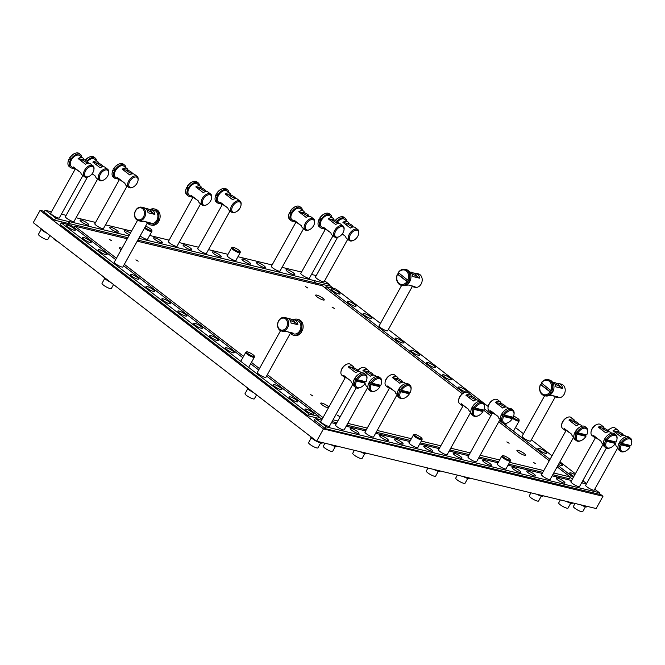 <?xml version="1.0" encoding="UTF-8"?>
<svg xmlns="http://www.w3.org/2000/svg" width="665" height="665" viewBox="0 0 665 665"><rect width="100%" height="100%" fill="white"/><g stroke="black" fill="none" stroke-linecap="round" stroke-linejoin="round"><path stroke-width="1" d="M44.231 211.354L40.091 210.356L33.25 222.642L316.631 441.211L596.148 508.542L602.98 496.256L599.639 493.679M586.58 483.605L583.296 481.069M333.597 288.477L329.507 285.327M602.98 496.256L323.464 428.925L316.631 441.211M40.091 210.356L323.464 428.925M115.677 259.641L71.072 225.244L61.263 222.875L60.282 224.637L308.178 415.833L317.986 418.194L318.959 416.44L266.574 376.033M258.685 369.948L250.68 363.78M242.8 357.695L123.557 265.726M61.263 222.875L309.15 414.079L308.178 415.833M318.959 416.44L309.15 414.079M582.166 481.826L582.789 481.984L583.762 480.221L583.139 480.072M325.301 288.045L326.066 286.665L335.875 289.026L380.48 323.431M388.368 329.516L488.168 406.49M515.491 427.562L523.488 433.738M531.377 439.823L552.033 455.749M559.922 461.834L575.383 473.763M583.271 479.839L583.762 480.221M572.382 479.157L570.038 477.345M573.355 477.395L557.893 465.475M550.013 459.39L499.531 420.463M491.643 414.378L484.286 408.701M463.771 392.874L326.066 286.665M552.74 474.744L569.273 478.725L570.246 476.971L553.712 472.99M137.223 241.179L322.359 285.767L462.35 393.747M483.538 410.089L490.878 415.758M498.767 421.834L549.24 460.77M557.129 466.855L570.246 476.971M318.751 416.814L321.694 419.091L322.675 417.329L267.338 374.653M74.015 227.513L74.779 226.133L116.442 258.269M124.33 264.346L243.565 356.315M251.453 362.4L259.45 368.576M542.798 472.35L508.609 464.112M498.667 461.718L479.182 457.021M469.241 454.627L449.756 449.939M439.823 447.545L420.338 442.848M410.396 440.454L376.199 432.217M366.265 429.823L346.781 425.135M336.839 422.732L332.068 421.585M322.126 419.191L321.694 419.091M543.779 470.596L509.581 462.358M499.639 459.964L480.155 455.267M470.221 452.873L450.737 448.185M440.795 445.791L421.311 441.095M411.377 438.701L377.18 430.463M367.238 428.069L347.753 423.372M337.82 420.978L333.049 419.831M323.107 417.437L322.675 417.329M321.586 420.164L315.958 418.809A1.638 0.948 127.6 0 0 314.196 419.972L324.794 428.144A1.638 0.948 127.6 0 1 326.557 426.98L599.207 492.657A1.638 0.948 127.6 0 1 599.423 492.757A1.638 0.948 127.6 0 1 599.406 494.295L324.595 428.493M571.609 480.529L552.133 475.832M542.191 473.438L507.994 465.209M498.06 462.807L478.576 458.119M468.634 455.725L449.149 451.028M439.208 448.634L419.731 443.946M409.79 441.552L375.592 433.314M365.65 430.92L346.174 426.223M336.232 423.829L331.461 422.682M43.865 211.969L54.455 220.14L43.865 211.969M51.454 211.803L45.819 210.448A1.638 0.948 127.6 0 0 44.056 211.62M54.455 220.14L68.104 223.423L69.077 221.669L56.417 218.619A1.638 0.948 127.6 0 0 54.655 219.791M329.067 284.296A1.638 0.948 -52.4 0 1 329.291 284.404A1.638 0.948 -52.4 0 1 329.266 285.933L315.426 282.999L316.407 281.245L329.067 284.296L324.603 280.854M88.221 241.836A5.004 1.022 -150.9 0 1 82.452 237.555A5.004 1.022 -150.9 0 1 85.419 238.153A5.004 1.022 -150.9 0 1 91.196 242.426A5.004 1.022 -150.9 0 1 88.221 241.836M72.335 229.575A5.004 1.022 -150.9 0 1 66.558 225.302A5.004 1.022 -150.9 0 1 69.534 225.892A5.004 1.022 -150.9 0 1 75.303 230.173A5.004 1.022 -150.9 0 1 72.335 229.575M104.114 254.088A5.004 1.022 -150.9 0 1 98.337 249.816A5.004 1.022 -150.9 0 1 101.313 250.406A5.004 1.022 -150.9 0 1 107.09 254.687A5.004 1.022 -150.9 0 1 104.114 254.088M123 266.74A5.004 1.022 -150.9 0 1 122.975 266.939A5.004 1.022 -150.9 0 1 120.008 266.349A5.004 1.022 -150.9 0 1 114.23 262.068A5.004 1.022 -150.9 0 1 114.388 261.952M133.15 274.994A4.805 0.981 -150.9 0 1 138.686 279.101A4.805 0.981 -150.9 0 1 135.835 278.527A4.805 0.981 -150.9 0 1 130.298 274.429A4.805 0.981 -150.9 0 1 133.15 274.994M151.786 290.863A5.004 1.022 -150.9 0 1 146.009 286.582A5.004 1.022 -150.9 0 1 148.985 287.18A5.004 1.022 -150.9 0 1 154.762 291.453A5.004 1.022 -150.9 0 1 151.786 290.863M167.68 303.115A5.004 1.022 -150.9 0 1 161.903 298.843A5.004 1.022 -150.9 0 1 164.87 299.433A5.004 1.022 -150.9 0 1 170.647 303.706A5.004 1.022 -150.9 0 1 167.68 303.115M183.565 315.376A5.004 1.022 -150.9 0 1 177.788 311.095A5.004 1.022 -150.9 0 1 180.764 311.685A5.004 1.022 -150.9 0 1 186.541 315.966A5.004 1.022 -150.9 0 1 183.565 315.376M199.458 327.629A5.004 1.022 -150.9 0 1 193.681 323.348A5.004 1.022 -150.9 0 1 196.657 323.946A5.004 1.022 -150.9 0 1 202.434 328.219A5.004 1.022 -150.9 0 1 199.458 327.629M215.344 339.882A5.004 1.022 -150.9 0 1 209.575 335.609A5.004 1.022 -150.9 0 1 212.542 336.199A5.004 1.022 -150.9 0 1 218.32 340.48A5.004 1.022 -150.9 0 1 215.344 339.882M231.237 352.142A5.004 1.022 -150.9 0 1 225.46 347.862A5.004 1.022 -150.9 0 1 228.436 348.46A5.004 1.022 -150.9 0 1 234.213 352.733A5.004 1.022 -150.9 0 1 231.237 352.142M266.008 377.047A5.004 1.022 -150.9 0 1 265.992 377.246A5.004 1.022 -150.9 0 1 263.016 376.656A5.004 1.022 -150.9 0 1 257.239 372.375A5.004 1.022 -150.9 0 1 257.405 372.259M278.909 388.909A5.004 1.022 -150.9 0 1 273.132 384.636A5.004 1.022 -150.9 0 1 276.108 385.226A5.004 1.022 -150.9 0 1 281.885 389.507A5.004 1.022 -150.9 0 1 278.909 388.909M294.803 401.17A5.004 1.022 -150.9 0 1 289.026 396.889A5.004 1.022 -150.9 0 1 291.993 397.479A5.004 1.022 -150.9 0 1 297.77 401.76A5.004 1.022 -150.9 0 1 294.803 401.17M310.688 413.422A5.004 1.022 -150.9 0 1 304.911 409.15A5.004 1.022 -150.9 0 1 307.887 409.74A5.004 1.022 -150.9 0 1 313.664 414.012A5.004 1.022 -150.9 0 1 310.688 413.422M337.138 293.365A5.004 1.022 -150.9 0 1 331.361 289.092A5.004 1.022 -150.9 0 1 334.337 289.682A5.004 1.022 -150.9 0 1 340.114 293.955A5.004 1.022 -150.9 0 1 337.138 293.365M353.032 305.617A5.004 1.022 -150.9 0 1 347.255 301.345A5.004 1.022 -150.9 0 1 350.222 301.935A5.004 1.022 -150.9 0 1 355.999 306.216A5.004 1.022 -150.9 0 1 353.032 305.617M368.917 317.878A5.004 1.022 -150.9 0 1 363.14 313.597A5.004 1.022 -150.9 0 1 366.116 314.196A5.004 1.022 -150.9 0 1 371.893 318.469A5.004 1.022 -150.9 0 1 368.917 317.878M387.803 330.522A5.004 1.022 -150.9 0 1 387.786 330.729A5.004 1.022 -150.9 0 1 384.811 330.131A5.004 1.022 -150.9 0 1 379.033 325.858A5.004 1.022 -150.9 0 1 379.191 325.734M397.953 338.784A4.805 0.981 -150.9 0 1 403.497 342.882A4.805 0.981 -150.9 0 1 400.646 342.317A4.805 0.981 -150.9 0 1 395.101 338.211A4.805 0.981 -150.9 0 1 397.953 338.784M416.589 354.644A5.004 1.022 -150.9 0 1 410.812 350.372A5.004 1.022 -150.9 0 1 413.788 350.962A5.004 1.022 -150.9 0 1 419.565 355.243A5.004 1.022 -150.9 0 1 416.589 354.644M432.483 366.905A5.004 1.022 -150.9 0 1 426.706 362.625A5.004 1.022 -150.9 0 1 429.681 363.223A5.004 1.022 -150.9 0 1 435.459 367.496A5.004 1.022 -150.9 0 1 432.483 366.905M448.368 379.158A5.004 1.022 -150.9 0 1 442.599 374.885A5.004 1.022 -150.9 0 1 445.567 375.476A5.004 1.022 -150.9 0 1 451.344 379.748A5.004 1.022 -150.9 0 1 448.368 379.158M466.381 392.126A5.004 1.022 -150.9 0 1 464.261 391.419A5.004 1.022 -150.9 0 1 458.484 387.138A5.004 1.022 -150.9 0 1 461.46 387.728A5.004 1.022 -150.9 0 1 467.237 392.009A5.004 1.022 -150.9 0 1 466.921 392.159M475.974 399.466A5.004 1.022 -150.9 0 1 477.354 399.989A5.004 1.022 -150.9 0 1 477.462 400.039M477.952 400.264A5.004 1.022 -150.9 0 1 479.798 401.253M492.042 413.663A5.004 1.022 -150.9 0 1 490.263 411.652M530.82 440.829A5.004 1.022 -150.9 0 1 530.795 441.036A5.004 1.022 -150.9 0 1 527.827 440.438A5.004 1.022 -150.9 0 1 522.05 436.165A5.004 1.022 -150.9 0 1 522.208 436.04M543.712 452.699A5.004 1.022 -150.9 0 1 537.935 448.418A5.004 1.022 -150.9 0 1 540.911 449.016A5.004 1.022 -150.9 0 1 546.688 453.289A5.004 1.022 -150.9 0 1 543.712 452.699M559.465 462.657A5.004 1.022 -150.9 0 1 562.582 465.55A5.004 1.022 -150.9 0 1 559.606 464.951A5.004 1.022 -150.9 0 1 558.484 464.419M573.895 476.423A5.004 1.022 -150.9 0 1 569.722 472.931A5.004 1.022 -150.9 0 1 572.69 473.522A5.004 1.022 -150.9 0 1 574.893 474.644M59.434 217.713A5.004 1.022 -150.9 0 1 59.418 217.912A5.004 1.022 -150.9 0 1 56.442 217.322A5.004 1.022 -150.9 0 1 50.665 213.049A5.004 1.022 -150.9 0 1 50.831 212.925M74.148 221.254A5.004 1.022 -150.9 0 1 74.131 221.462A5.004 1.022 -150.9 0 1 71.155 220.863A5.004 1.022 -150.9 0 1 65.378 216.591A5.004 1.022 -150.9 0 1 65.536 216.466M83.067 220.73A5.004 1.022 -150.9 0 1 88.836 225.003A5.004 1.022 -150.9 0 1 85.868 224.413A5.004 1.022 -150.9 0 1 80.091 220.132A5.004 1.022 -150.9 0 1 83.067 220.73M103.565 228.344A5.004 1.022 -150.9 0 1 103.549 228.544A5.004 1.022 -150.9 0 1 100.581 227.954A5.004 1.022 -150.9 0 1 94.804 223.673A5.004 1.022 -150.9 0 1 94.962 223.556M112.485 227.812A5.004 1.022 -150.9 0 1 118.262 232.093A5.004 1.022 -150.9 0 1 115.286 231.495A5.004 1.022 -150.9 0 1 109.509 227.222A5.004 1.022 -150.9 0 1 112.485 227.812M129.492 234.812A5.004 1.022 -150.9 0 1 124.222 230.763A5.004 1.022 -150.9 0 1 127.198 231.353A5.004 1.022 -150.9 0 1 130.44 233.107M156.624 238.444A5.004 1.022 -150.9 0 1 162.393 242.725A5.004 1.022 -150.9 0 1 159.425 242.126A5.004 1.022 -150.9 0 1 153.648 237.854A5.004 1.022 -150.9 0 1 156.624 238.444M177.123 246.067A5.004 1.022 -150.9 0 1 177.106 246.266A5.004 1.022 -150.9 0 1 174.13 245.668A5.004 1.022 -150.9 0 1 168.361 241.395A5.004 1.022 -150.9 0 1 168.519 241.27M186.042 245.535A5.004 1.022 -150.9 0 1 191.819 249.807A5.004 1.022 -150.9 0 1 188.843 249.217A5.004 1.022 -150.9 0 1 183.066 244.936A5.004 1.022 -150.9 0 1 186.042 245.535M206.549 253.149A5.004 1.022 -150.9 0 1 206.532 253.348A5.004 1.022 -150.9 0 1 203.556 252.758A5.004 1.022 -150.9 0 1 197.779 248.486A5.004 1.022 -150.9 0 1 197.946 248.361M215.468 252.617A5.004 1.022 -150.9 0 1 221.246 256.898A5.004 1.022 -150.9 0 1 218.27 256.299A5.004 1.022 -150.9 0 1 212.492 252.027A5.004 1.022 -150.9 0 1 215.468 252.617M244.886 259.707A5.004 1.022 -150.9 0 1 250.663 263.98A5.004 1.022 -150.9 0 1 247.688 263.39A5.004 1.022 -150.9 0 1 241.919 259.117A5.004 1.022 -150.9 0 1 244.886 259.707M259.599 263.249A5.004 1.022 -150.9 0 1 265.377 267.529A5.004 1.022 -150.9 0 1 262.401 266.931A5.004 1.022 -150.9 0 1 256.624 262.658A5.004 1.022 -150.9 0 1 259.599 263.249M280.106 270.871A5.004 1.022 -150.9 0 1 280.09 271.071A5.004 1.022 -150.9 0 1 277.114 270.48A5.004 1.022 -150.9 0 1 271.337 266.2A5.004 1.022 -150.9 0 1 271.503 266.083M289.026 270.339A5.004 1.022 -150.9 0 1 294.803 274.612A5.004 1.022 -150.9 0 1 291.827 274.022A5.004 1.022 -150.9 0 1 286.05 269.741A5.004 1.022 -150.9 0 1 289.026 270.339M309.524 277.953A5.004 1.022 -150.9 0 1 309.508 278.161A5.004 1.022 -150.9 0 1 306.54 277.563A5.004 1.022 -150.9 0 1 300.763 273.29A5.004 1.022 -150.9 0 1 300.921 273.165M324.237 281.503A5.004 1.022 -150.9 0 1 324.221 281.702A5.004 1.022 -150.9 0 1 321.245 281.112A5.004 1.022 -150.9 0 1 315.468 276.831A5.004 1.022 -150.9 0 1 315.634 276.707M579.664 486.315A5.004 1.022 -150.9 0 1 579.647 486.514A5.004 1.022 -150.9 0 1 576.671 485.924A5.004 1.022 -150.9 0 1 570.894 481.643A5.004 1.022 -150.9 0 1 571.06 481.526M594.377 489.856A5.004 1.022 -150.9 0 1 594.36 490.055A5.004 1.022 -150.9 0 1 591.385 489.465A5.004 1.022 -150.9 0 1 585.607 485.192A5.004 1.022 -150.9 0 1 585.774 485.068M559.157 478.692A5.004 1.022 -150.9 0 1 564.934 482.973A5.004 1.022 -150.9 0 1 561.967 482.374A5.004 1.022 -150.9 0 1 556.189 478.102A5.004 1.022 -150.9 0 1 559.157 478.692M550.246 479.224A5.004 1.022 -150.9 0 1 550.229 479.423A5.004 1.022 -150.9 0 1 547.253 478.833A5.004 1.022 -150.9 0 1 541.476 474.561A5.004 1.022 -150.9 0 1 541.634 474.436M529.739 471.61A5.004 1.022 -150.9 0 1 535.516 475.882A5.004 1.022 -150.9 0 1 532.54 475.292A5.004 1.022 -150.9 0 1 526.763 471.011A5.004 1.022 -150.9 0 1 529.739 471.61M515.026 468.06A5.004 1.022 -150.9 0 1 520.803 472.341A5.004 1.022 -150.9 0 1 517.827 471.743A5.004 1.022 -150.9 0 1 512.05 467.47A5.004 1.022 -150.9 0 1 515.026 468.06M485.6 460.978A5.004 1.022 -150.9 0 1 491.377 465.251A5.004 1.022 -150.9 0 1 488.409 464.66A5.004 1.022 -150.9 0 1 482.632 460.38A5.004 1.022 -150.9 0 1 485.6 460.978M476.689 461.51A5.004 1.022 -150.9 0 1 476.672 461.71A5.004 1.022 -150.9 0 1 473.696 461.119A5.004 1.022 -150.9 0 1 467.919 456.838A5.004 1.022 -150.9 0 1 468.077 456.714M456.182 453.887A5.004 1.022 -150.9 0 1 461.959 458.168A5.004 1.022 -150.9 0 1 458.983 457.57A5.004 1.022 -150.9 0 1 453.206 453.297A5.004 1.022 -150.9 0 1 456.182 453.887M447.262 454.419A5.004 1.022 -150.9 0 1 447.246 454.619A5.004 1.022 -150.9 0 1 444.27 454.029A5.004 1.022 -150.9 0 1 438.493 449.748A5.004 1.022 -150.9 0 1 438.659 449.631M426.755 446.805A5.004 1.022 -150.9 0 1 432.533 451.078A5.004 1.022 -150.9 0 1 429.557 450.488A5.004 1.022 -150.9 0 1 423.788 446.207A5.004 1.022 -150.9 0 1 426.755 446.805M397.338 439.715A5.004 1.022 -150.9 0 1 403.115 443.987A5.004 1.022 -150.9 0 1 400.139 443.397A5.004 1.022 -150.9 0 1 394.362 439.124A5.004 1.022 -150.9 0 1 397.338 439.715M382.624 436.174A5.004 1.022 -150.9 0 1 388.402 440.446A5.004 1.022 -150.9 0 1 385.426 439.856A5.004 1.022 -150.9 0 1 379.649 435.575A5.004 1.022 -150.9 0 1 382.624 436.174M373.705 436.706A5.004 1.022 -150.9 0 1 373.688 436.905A5.004 1.022 -150.9 0 1 370.713 436.307A5.004 1.022 -150.9 0 1 364.935 432.034A5.004 1.022 -150.9 0 1 365.102 431.909M353.198 429.083A5.004 1.022 -150.9 0 1 358.975 433.356A5.004 1.022 -150.9 0 1 356.008 432.765A5.004 1.022 -150.9 0 1 350.231 428.493A5.004 1.022 -150.9 0 1 353.198 429.083M344.287 429.615A5.004 1.022 -150.9 0 1 344.262 429.814A5.004 1.022 -150.9 0 1 341.295 429.224A5.004 1.022 -150.9 0 1 335.517 424.943A5.004 1.022 -150.9 0 1 335.675 424.827M329.574 426.074A5.004 1.022 -150.9 0 1 329.557 426.273A5.004 1.022 -150.9 0 1 326.582 425.675A5.004 1.022 -150.9 0 1 320.804 421.402A5.004 1.022 -150.9 0 1 320.962 421.278M586.397 483.945L581.626 482.798M506.165 468.501A5.129 1.047 -150.9 0 1 506.198 468.858A5.129 1.047 -150.9 0 1 503.156 468.251A5.129 1.047 -150.9 0 1 497.237 463.862A5.129 1.047 -150.9 0 1 497.553 463.713M417.894 447.237A5.129 1.047 -150.9 0 1 417.928 447.595A5.129 1.047 -150.9 0 1 414.885 446.988A5.129 1.047 -150.9 0 1 408.967 442.607A5.129 1.047 -150.9 0 1 409.291 442.449M316.407 281.245A4.106 0.84 -150.9 0 0 315.069 280.788L314.096 282.542A4.106 0.84 -150.9 0 1 315.426 282.999M315.069 280.788L138.81 238.328M128.869 235.934L69.883 221.728A4.106 0.84 -150.9 0 0 69.077 221.669M314.096 282.542L137.83 240.082M127.896 237.688L68.902 223.482L69.883 221.728M68.104 223.423A4.106 0.84 -150.9 0 1 68.902 223.482M316.257 275.593L311.486 274.446M301.544 272.051L282.06 267.355M272.118 264.961L237.929 256.723M227.987 254.329L208.502 249.641M198.561 247.239L179.085 242.55M169.143 240.156L149.658 235.46M131.562 231.104L105.527 224.828M95.585 222.434L76.101 217.746M66.159 215.352L61.388 214.197M127.281 238.785L74.779 226.133M138.17 261.187L135.901 259.849L138.204 261.162M109.417 239.417L111.687 240.763L109.392 239.442M339.449 416.44L337.188 415.093L339.483 416.415M310.696 394.661L312.966 396.007L310.696 394.661M535.608 463.688L533.338 462.341L535.608 463.688M506.855 441.909L509.124 443.256L506.821 441.942M334.329 308.444L332.059 307.097L334.354 308.41M305.576 286.665L307.845 288.012L305.543 286.69M517.029 450.305A4.921 1.006 -150.9 0 1 522.008 452.084A4.921 1.006 -150.9 0 1 525.533 455.193A4.921 1.006 -150.9 0 1 525.425 455.292A4.921 1.006 -150.9 0 1 520.454 453.522A4.921 1.006 -150.9 0 1 516.929 450.405A4.921 1.006 -150.9 0 1 517.029 450.305M328.344 408.019A4.921 1.006 -150.9 0 1 323.331 405.683A4.921 1.006 -150.9 0 1 320.771 403.156A4.921 1.006 -150.9 0 1 320.879 403.057A4.921 1.006 -150.9 0 1 324.553 404.137A4.921 1.006 -150.9 0 1 328.901 407.022M324.146 300.048A4.921 1.006 -150.9 0 1 319.175 298.269A4.921 1.006 -150.9 0 1 315.642 295.16A4.921 1.006 -150.9 0 1 315.75 295.06A4.921 1.006 -150.9 0 1 320.721 296.839A4.921 1.006 -150.9 0 1 324.254 299.948A4.921 1.006 -150.9 0 1 324.146 300.048M121.146 249.816A4.921 1.006 -150.9 0 1 119.492 247.912A4.921 1.006 -150.9 0 1 119.6 247.812A4.921 1.006 -150.9 0 1 121.986 248.311M147.755 238.885A5.129 1.047 -150.9 0 1 147.796 239.234A5.129 1.047 -150.9 0 1 144.746 238.627A5.129 1.047 -150.9 0 1 140.149 235.925M236.025 260.14A5.129 1.047 -150.9 0 1 236.058 260.497A5.129 1.047 -150.9 0 1 233.016 259.89A5.129 1.047 -150.9 0 1 227.097 255.51A5.129 1.047 -150.9 0 1 227.422 255.352M47.789 239.483A5.337 1.089 -150.9 0 1 44.613 238.851A5.337 1.089 -150.9 0 1 38.462 234.296A5.337 1.089 -150.9 0 0 44.613 238.851A5.337 1.089 -150.9 0 0 47.789 239.483L49.983 235.543L47.789 239.483M84.405 159.866A3.283 0.673 -150.9 0 1 88.196 162.667A3.283 0.673 -150.9 0 1 86.242 162.277A3.283 0.673 -150.9 0 1 82.46 159.475A3.283 0.673 -150.9 0 1 84.405 159.866A3.283 0.673 -150.9 0 1 88.196 162.667A3.283 0.673 -150.9 0 1 86.242 162.277A3.283 0.673 -150.9 0 1 82.46 159.475A3.283 0.673 -150.9 0 1 84.405 159.866M42.178 230.298A6.816 1.397 29.1 0 0 46.982 233.232A6.816 1.397 29.1 0 1 42.178 230.298A6.816 1.397 29.1 0 1 40.266 228.053A6.816 1.397 29.1 0 0 42.178 230.298M70.606 159.841A8.204 4.755 127.6 0 0 70.498 167.522A8.204 4.755 127.6 0 0 73.283 168.07A8.204 4.755 127.6 0 1 70.498 167.522L69.168 166.508A8.204 4.755 -52.4 0 1 67.98 162.509A8.204 4.755 -52.4 0 1 68.911 159.534L69.443 159.941A8.204 4.755 -52.4 0 1 69.808 159.234A8.204 4.755 -52.4 0 1 70.224 158.536L69.692 158.129A8.204 4.755 -52.4 0 1 75.029 153.366A8.204 4.755 -52.4 0 1 79.193 153.507A8.204 4.755 -52.4 0 0 75.029 153.366A8.204 4.755 -52.4 0 0 69.692 158.129L69.659 157.838A7.39 4.281 -52.4 0 1 74.413 153.623L75.029 153.366L74.413 153.623A7.39 4.281 -52.4 0 0 69.659 157.838L70.224 158.536A8.204 4.755 -52.4 0 0 69.808 159.234A8.204 4.755 -52.4 0 0 69.443 159.941L68.877 159.243L69.7 159.442L68.911 159.534A8.204 4.755 -52.4 0 0 67.98 162.509A8.204 4.755 -52.4 0 0 69.168 166.508L70.498 167.522A8.204 4.755 127.6 0 1 70.606 159.841A8.204 4.755 127.6 0 1 80.523 154.529A8.204 4.755 127.6 0 0 70.606 159.841M81.762 157.09A8.204 4.755 127.6 0 0 80.523 154.529L79.193 153.507L80.523 154.529A8.204 4.755 127.6 0 1 81.762 157.09M71.363 160.032A6.933 4.023 127.6 0 0 71.271 166.516L74.447 168.968A6.933 4.023 -52.4 0 1 73.424 166.99L80.839 172.709A6.933 4.023 127.6 0 0 81.87 174.687L84.513 176.732A6.933 4.023 127.6 0 0 88.038 176.848A6.933 4.023 127.6 0 1 84.513 176.732A6.933 4.023 127.6 0 1 84.605 170.24A6.933 4.023 127.6 0 0 84.513 176.732L81.87 174.687A6.933 4.023 127.6 0 1 80.839 172.709L73.424 166.99A6.933 4.023 -52.4 0 0 74.447 168.968A6.933 4.023 -52.4 0 0 75.095 169.326A6.933 4.023 -52.4 0 1 74.447 168.968L71.271 166.516A6.933 4.023 127.6 0 1 71.363 160.032A6.933 4.023 127.6 0 1 79.742 155.535A6.933 4.023 127.6 0 0 71.363 160.032M78.113 158.561L82.394 159.592L78.113 158.561A6.933 4.023 -52.4 0 1 82.926 157.987A6.933 4.023 -52.4 0 1 83.898 159.658A6.933 4.023 -52.4 0 0 82.926 157.987A6.933 4.023 -52.4 0 0 78.113 158.561L85.527 164.28L78.113 158.561M90.34 163.706A6.933 4.023 127.6 0 0 85.527 164.28A6.933 4.023 127.6 0 1 90.34 163.706L92.984 165.751A6.933 4.023 127.6 0 0 84.605 170.24A6.933 4.023 127.6 0 1 92.984 165.751A6.933 4.023 127.6 0 1 93.989 169.126A6.933 4.023 127.6 0 0 92.984 165.751L90.34 163.706M68.071 161.853A7.39 4.281 -52.4 0 1 68.877 159.243A7.39 4.281 -52.4 0 0 68.071 161.853L67.98 162.509L68.071 161.853M85.627 170.772A6.118 3.541 127.6 0 0 84.945 175.76A6.118 3.541 127.6 0 0 88.653 176.591A6.118 3.541 127.6 0 0 92.934 172.526A6.118 3.541 127.6 0 0 93.898 169.783A6.118 3.541 127.6 0 0 91.138 166.366A6.118 3.541 127.6 0 0 85.627 170.772A6.118 3.541 127.6 0 0 84.945 175.76A6.118 3.541 127.6 0 0 88.653 176.591A6.118 3.541 127.6 0 0 92.934 172.526A6.118 3.541 127.6 0 0 93.898 169.783A6.118 3.541 127.6 0 0 91.138 166.366A6.118 3.541 127.6 0 0 85.627 170.772M75.735 168.769A4.921 1.006 29.1 0 0 77.007 170.016A4.921 1.006 29.1 0 0 79.276 171.504A4.921 1.006 29.1 0 1 77.007 170.016A4.921 1.006 29.1 0 1 75.735 168.769M421.934 438.925A4.447 0.906 29.1 0 0 422.051 438.725A4.447 0.906 29.1 0 0 418.601 435.891A4.447 0.906 29.1 0 0 414.345 434.42A4.447 0.906 29.1 0 0 414.328 434.428A4.447 0.906 29.1 0 0 417.204 437.188A4.447 0.906 29.1 0 0 421.934 438.925M422.051 438.725L422.076 439.648A4.921 1.006 -150.9 0 1 422.051 439.773A4.921 1.006 -150.9 0 1 421.943 439.864A4.921 1.006 -150.9 0 1 416.972 438.094A4.921 1.006 -150.9 0 1 413.439 434.985A4.921 1.006 -150.9 0 1 413.53 434.893A4.921 1.006 -150.9 0 1 413.547 434.885M510.205 460.188A4.447 0.906 29.1 0 0 510.321 459.989A4.447 0.906 29.1 0 0 506.871 457.154A4.447 0.906 29.1 0 0 502.607 455.683A4.447 0.906 29.1 0 0 502.599 455.691A4.447 0.906 29.1 0 0 505.475 458.451A4.447 0.906 29.1 0 0 510.205 460.188M510.321 459.989L510.346 460.912A4.921 1.006 -150.9 0 1 510.321 461.036A4.921 1.006 -150.9 0 1 510.213 461.128A4.921 1.006 -150.9 0 1 505.242 459.357A4.921 1.006 -150.9 0 1 501.709 456.24A4.921 1.006 -150.9 0 1 501.801 456.157A4.921 1.006 -150.9 0 1 501.817 456.148M144.928 227.339A4.447 0.906 29.1 0 0 148.819 229.757A4.447 0.906 29.1 0 0 151.795 230.572A4.447 0.906 29.1 0 0 151.911 230.373A4.447 0.906 29.1 0 0 149.675 228.27A4.447 0.906 29.1 0 0 145.552 226.225M151.911 230.373L151.936 231.295A4.921 1.006 -150.9 0 1 151.911 231.412A4.921 1.006 -150.9 0 1 151.811 231.511A4.921 1.006 -150.9 0 1 148.711 230.705A4.921 1.006 -150.9 0 1 144.471 228.162M240.065 251.835A4.447 0.906 29.1 0 0 240.181 251.636A4.447 0.906 29.1 0 0 236.732 248.801A4.447 0.906 29.1 0 0 232.476 247.33A4.447 0.906 29.1 0 0 232.459 247.338A4.447 0.906 29.1 0 0 235.335 250.098A4.447 0.906 29.1 0 0 240.065 251.835M240.181 251.636L240.206 252.55A4.921 1.006 -150.9 0 1 240.181 252.675A4.921 1.006 -150.9 0 1 240.073 252.775A4.921 1.006 -150.9 0 1 235.102 251.004A4.921 1.006 -150.9 0 1 231.57 247.887A4.921 1.006 -150.9 0 1 231.661 247.796A4.921 1.006 -150.9 0 1 231.678 247.787L232.459 247.338M254.363 398.817A5.337 1.089 -150.9 0 1 250.19 397.72A5.337 1.089 -150.9 0 1 245.252 394.279A5.337 1.089 -150.9 0 1 245.036 393.63A5.337 1.089 -150.9 0 0 245.252 394.279A5.337 1.089 -150.9 0 0 250.19 397.72A5.337 1.089 -150.9 0 0 254.363 398.817L256.557 394.877L254.363 398.817M294.637 321.602A3.283 0.673 -150.9 0 1 294.77 322.001A3.283 0.673 -150.9 0 1 292.7 321.561A3.283 0.673 -150.9 0 1 289.649 319.69A3.283 0.673 -150.9 0 0 292.7 321.561A3.283 0.673 -150.9 0 0 294.77 322.001L293.805 323.73L294.77 322.001A3.283 0.673 -150.9 0 0 294.637 321.602A3.283 0.673 -150.9 0 0 291.594 319.483A3.283 0.673 -150.9 0 0 289.034 318.809A3.283 0.673 -150.9 0 1 291.594 319.483A3.283 0.673 -150.9 0 1 294.637 321.602M246.84 387.387A6.816 1.397 29.1 0 0 253.556 392.566A6.816 1.397 29.1 0 1 246.84 387.387M290.414 333.207A8.204 6.475 -76.5 0 0 293.423 335.185A8.204 6.475 -76.5 0 0 300.638 331.286A8.204 6.475 -76.5 0 0 297.263 319.225A8.204 6.475 -76.5 0 0 293.564 319.666A8.204 6.475 -76.5 0 1 297.263 319.225L298.494 319.524A8.204 6.475 103.5 0 1 302.234 330.862L301.744 330.746A8.204 6.475 103.5 0 1 301.378 331.469A8.204 6.475 103.5 0 1 300.962 332.151L301.453 332.267A8.204 6.475 103.5 0 1 294.645 335.476A8.204 6.475 103.5 0 0 301.453 332.267L300.962 332.151A8.204 6.475 103.5 0 0 301.378 331.469A8.204 6.475 103.5 0 0 301.744 330.746L302.234 330.862A8.204 6.475 103.5 0 0 298.494 319.524L297.263 319.225A8.204 6.475 -76.5 0 1 300.638 331.286A8.204 6.475 -76.5 0 1 293.423 335.185L294.645 335.476L293.423 335.185A8.204 6.475 -76.5 0 1 290.414 333.207M293.722 333.946A6.933 5.47 -76.5 0 0 299.824 330.655A6.933 5.47 -76.5 0 0 296.972 320.464L294.03 319.757A6.933 5.47 103.5 0 1 297.895 324.711L291.037 323.057A6.933 5.47 -76.5 0 0 287.164 318.103L284.711 317.513A6.933 5.47 -76.5 0 0 278.61 320.796A6.933 5.47 -76.5 0 0 281.461 330.995A6.933 5.47 -76.5 0 0 287.563 327.704A6.933 5.47 -76.5 0 0 284.711 317.513A6.933 5.47 -76.5 0 0 278.61 320.796A6.933 5.47 -76.5 0 0 281.461 330.995A6.933 5.47 -76.5 0 0 287.563 327.704A6.933 5.47 -76.5 0 0 284.711 317.513L287.164 318.103A6.933 5.47 -76.5 0 1 291.037 323.057L297.895 324.711L294.653 322.209L297.895 324.711A6.933 5.47 103.5 0 0 294.03 319.757A6.933 5.47 103.5 0 0 292.068 319.732A6.933 5.47 103.5 0 1 294.03 319.757L296.972 320.464A6.933 5.47 -76.5 0 1 299.824 330.655A6.933 5.47 -76.5 0 1 293.722 333.946L290.78 333.24A6.933 5.47 103.5 0 1 290.447 333.148A6.933 5.47 103.5 0 0 290.78 333.24A6.933 5.47 103.5 0 0 293.207 333.14L286.341 331.486A6.933 5.47 -76.5 0 1 283.913 331.586A6.933 5.47 -76.5 0 0 286.341 331.486L293.207 333.14A6.933 5.47 103.5 0 1 290.78 333.24L293.722 333.946M278.652 321.087A6.118 4.821 -76.5 0 0 279.682 329.366A6.118 4.821 -76.5 0 0 286.54 327.18A6.118 4.821 -76.5 0 0 285.509 318.901A6.118 4.821 -76.5 0 0 278.652 321.087A6.118 4.821 -76.5 0 0 279.682 329.366A6.118 4.821 -76.5 0 0 286.54 327.18A6.118 4.821 -76.5 0 0 285.509 318.901A6.118 4.821 -76.5 0 0 278.652 321.087M289.707 332.508A4.921 1.006 29.1 0 0 290.738 332.542A4.921 1.006 29.1 0 1 289.707 332.508A4.921 1.006 29.1 0 1 287.87 331.852A4.921 1.006 29.1 0 0 289.707 332.508M111.346 288.51A5.337 1.089 -150.9 0 1 107.181 287.413A5.337 1.089 -150.9 0 1 102.235 283.972A5.337 1.089 -150.9 0 1 102.028 283.323A5.337 1.089 -150.9 0 0 102.235 283.972A5.337 1.089 -150.9 0 0 107.181 287.413A5.337 1.089 -150.9 0 0 111.346 288.51L113.54 284.57L111.346 288.51M151.62 211.295A3.283 0.673 -150.9 0 1 151.753 211.694A3.283 0.673 -150.9 0 1 149.683 211.254A3.283 0.673 -150.9 0 1 146.633 209.384A3.283 0.673 -150.9 0 0 149.683 211.254A3.283 0.673 -150.9 0 0 151.753 211.694L150.797 213.423L151.753 211.694A3.283 0.673 -150.9 0 0 151.62 211.295A3.283 0.673 -150.9 0 0 148.586 209.176A3.283 0.673 -150.9 0 0 146.017 208.502A3.283 0.673 -150.9 0 1 148.586 209.176A3.283 0.673 -150.9 0 1 151.62 211.295M103.823 277.081A6.816 1.397 29.1 0 0 110.548 282.259A6.816 1.397 29.1 0 1 103.823 277.081M147.397 222.9A8.204 6.475 -76.5 0 0 150.406 224.878A8.204 6.475 -76.5 0 0 157.63 220.98A8.204 6.475 -76.5 0 0 154.255 208.918A8.204 6.475 -76.5 0 0 150.556 209.359A8.204 6.475 -76.5 0 1 154.255 208.918L155.477 209.217A8.204 6.475 103.5 0 1 159.218 220.556L158.727 220.439A8.204 6.475 103.5 0 1 158.361 221.162A8.204 6.475 103.5 0 1 157.946 221.844L158.436 221.96A8.204 6.475 103.5 0 1 151.637 225.177A8.204 6.475 103.5 0 0 158.436 221.96L157.946 221.844A8.204 6.475 103.5 0 0 158.361 221.162A8.204 6.475 103.5 0 0 158.727 220.439L159.218 220.556A8.204 6.475 103.5 0 0 155.477 209.217L154.255 208.918A8.204 6.475 -76.5 0 1 157.63 220.98A8.204 6.475 -76.5 0 1 150.406 224.878L151.637 225.177L150.406 224.878A8.204 6.475 -76.5 0 1 147.397 222.9M150.706 223.64A6.933 5.47 -76.5 0 0 156.807 220.348A6.933 5.47 -76.5 0 0 153.956 210.157L151.013 209.45A6.933 5.47 103.5 0 1 154.887 214.404L148.021 212.758A6.933 5.47 -76.5 0 0 144.147 207.796L141.695 207.206A6.933 5.47 -76.5 0 0 135.594 210.489A6.933 5.47 -76.5 0 0 138.445 220.689A6.933 5.47 -76.5 0 0 144.546 217.397A6.933 5.47 -76.5 0 0 141.695 207.206A6.933 5.47 -76.5 0 0 135.594 210.489A6.933 5.47 -76.5 0 0 138.445 220.689A6.933 5.47 -76.5 0 0 144.546 217.397A6.933 5.47 -76.5 0 0 141.695 207.206L144.147 207.796A6.933 5.47 -76.5 0 1 148.021 212.758L154.887 214.404L151.637 211.902L154.887 214.404A6.933 5.47 103.5 0 0 151.013 209.45A6.933 5.47 103.5 0 0 149.051 209.425A6.933 5.47 103.5 0 1 151.013 209.45L153.956 210.157A6.933 5.47 -76.5 0 1 156.807 220.348A6.933 5.47 -76.5 0 1 150.706 223.64L147.763 222.933A6.933 5.47 103.5 0 1 147.431 222.841A6.933 5.47 103.5 0 0 147.763 222.933A6.933 5.47 103.5 0 0 150.199 222.833L143.332 221.179A6.933 5.47 -76.5 0 1 140.897 221.279A6.933 5.47 -76.5 0 0 143.332 221.179L150.199 222.833A6.933 5.47 103.5 0 1 147.763 222.933L150.706 223.64M135.635 210.78A6.118 4.821 -76.5 0 0 136.674 219.059A6.118 4.821 -76.5 0 0 143.524 216.873A6.118 4.821 -76.5 0 0 142.493 208.594A6.118 4.821 -76.5 0 0 135.635 210.78A6.118 4.821 -76.5 0 0 136.674 219.059A6.118 4.821 -76.5 0 0 143.524 216.873A6.118 4.821 -76.5 0 0 142.493 208.594A6.118 4.821 -76.5 0 0 135.635 210.78M146.691 222.201A4.921 1.006 29.1 0 0 147.721 222.235A4.921 1.006 29.1 0 1 146.691 222.201A4.921 1.006 29.1 0 1 144.862 221.545A4.921 1.006 29.1 0 0 146.691 222.201M512.316 417.08A4.447 0.906 29.1 0 0 516.165 419.416A4.447 0.906 29.1 0 0 519.016 420.172A4.447 0.906 29.1 0 0 519.132 419.972A4.447 0.906 29.1 0 0 513.604 416.124M519.132 419.972L519.157 420.895A4.921 1.006 -150.9 0 1 519.132 421.012A4.921 1.006 -150.9 0 1 519.033 421.111A4.921 1.006 -150.9 0 1 511.851 417.878M254.213 356.382A4.447 0.906 29.1 0 0 254.329 356.182A4.447 0.906 29.1 0 0 250.88 353.348A4.447 0.906 29.1 0 0 246.624 351.876A4.447 0.906 29.1 0 0 246.607 351.885A4.447 0.906 29.1 0 0 249.483 354.644A4.447 0.906 29.1 0 0 254.213 356.382M254.329 356.182L254.354 357.105A4.921 1.006 -150.9 0 1 254.329 357.23A4.921 1.006 -150.9 0 1 254.221 357.321A4.921 1.006 -150.9 0 1 249.25 355.551A4.921 1.006 -150.9 0 1 245.726 352.442A4.921 1.006 -150.9 0 1 245.809 352.35A4.921 1.006 -150.9 0 1 245.826 352.342M92.078 173.823A4.921 1.006 29.1 0 0 93.989 175.045M58.121 241.827A5.337 1.089 -150.9 0 1 53.142 237.987M99.118 163.407A3.283 0.673 -150.9 0 1 102.909 166.208A3.283 0.673 -150.9 0 1 100.955 165.826A3.283 0.673 -150.9 0 1 97.165 163.016A3.283 0.673 -150.9 0 1 99.118 163.407M96.467 160.631A8.204 4.755 127.6 0 0 95.236 158.071A8.204 4.755 127.6 0 0 86.824 161.204M108.611 173.324A6.118 3.541 127.6 0 0 105.851 169.916A6.118 3.541 127.6 0 0 100.34 174.313A6.118 3.541 127.6 0 0 99.659 179.309A6.118 3.541 127.6 0 0 103.358 180.132A6.118 3.541 127.6 0 0 107.647 176.075A6.118 3.541 127.6 0 0 108.611 173.324L108.703 172.667A6.933 4.023 127.6 0 0 107.697 169.292L105.053 167.248A6.933 4.023 127.6 0 0 100.24 167.829L92.826 162.11A6.933 4.023 -52.4 0 1 97.63 161.529L94.455 159.076A6.933 4.023 127.6 0 0 87.414 161.645M92.202 173.665L95.552 176.25A6.933 4.023 127.6 0 0 96.575 178.237L99.226 180.273A6.933 4.023 127.6 0 0 102.743 180.39L103.358 180.132M92.826 162.11L97.098 163.133M97.63 161.529A6.933 4.023 -52.4 0 1 98.611 163.199M85.378 160.332A8.204 4.755 -52.4 0 1 89.742 156.915A8.204 4.755 -52.4 0 1 93.906 157.048L95.236 158.071M85.203 160.24A7.39 4.281 -52.4 0 1 89.127 157.164L89.742 156.915M107.697 169.292A6.933 4.023 127.6 0 0 99.318 173.789A6.933 4.023 127.6 0 0 99.226 180.273M119.875 179.4A4.921 1.006 29.1 0 0 121.146 180.647A4.921 1.006 29.1 0 0 123.407 182.135M128.536 170.498A3.283 0.673 -150.9 0 1 132.327 173.299A3.283 0.673 -150.9 0 1 130.382 172.908A3.283 0.673 -150.9 0 1 126.591 170.107A3.283 0.673 -150.9 0 1 128.536 170.498M125.893 167.721A8.204 4.755 127.6 0 0 124.654 165.161A8.204 4.755 127.6 0 0 114.737 170.473A8.204 4.755 127.6 0 0 114.629 178.154A8.204 4.755 127.6 0 0 117.422 178.702M138.037 180.415L138.129 179.758A6.933 4.023 127.6 0 0 137.123 176.383L134.471 174.338A6.933 4.023 127.6 0 0 129.667 174.912L122.244 169.193A6.933 4.023 -52.4 0 1 127.057 168.619L123.881 166.167A6.933 4.023 127.6 0 0 115.502 170.656A6.933 4.023 127.6 0 0 115.411 177.148L118.586 179.6A6.933 4.023 -52.4 0 1 117.555 177.622L124.97 183.341A6.933 4.023 127.6 0 0 126.001 185.319L128.653 187.364A6.933 4.023 127.6 0 0 132.169 187.48L132.784 187.222A6.118 3.541 127.6 0 0 137.065 183.158A6.118 3.541 127.6 0 0 138.037 180.415A6.118 3.541 127.6 0 0 135.278 176.998A6.118 3.541 127.6 0 0 129.758 181.404A6.118 3.541 127.6 0 0 129.077 186.391A6.118 3.541 127.6 0 0 132.784 187.222M122.244 169.193L126.525 170.223M119.235 179.957A6.933 4.023 -52.4 0 1 118.586 179.6M127.057 168.619A6.933 4.023 -52.4 0 1 128.029 170.29M114.629 178.154L113.308 177.139A8.204 4.755 -52.4 0 1 112.119 173.141A8.204 4.755 -52.4 0 1 113.05 170.165L113.582 170.572A8.204 4.755 -52.4 0 1 113.948 169.866A8.204 4.755 -52.4 0 1 114.363 169.168L113.831 168.76A8.204 4.755 -52.4 0 1 119.168 163.997A8.204 4.755 -52.4 0 1 123.333 164.139L124.654 165.161M112.119 173.141L112.202 172.484A7.39 4.281 -52.4 0 1 113.008 169.874L113.831 170.074M113.831 168.76L113.79 168.469A7.39 4.281 -52.4 0 1 118.553 164.255L119.168 163.997M137.123 176.383A6.933 4.023 127.6 0 0 128.744 180.872A6.933 4.023 127.6 0 0 128.653 187.364M193.432 197.123A4.921 1.006 29.1 0 0 194.704 198.369A4.921 1.006 29.1 0 0 196.965 199.849M202.094 188.212A3.283 0.673 -150.9 0 1 205.884 191.021A3.283 0.673 -150.9 0 1 203.939 190.631A3.283 0.673 -150.9 0 1 200.148 187.821A3.283 0.673 -150.9 0 1 202.094 188.212M199.45 185.435A8.204 4.755 127.6 0 0 198.212 182.875A8.204 4.755 127.6 0 0 188.295 188.195A8.204 4.755 127.6 0 0 188.187 195.876A8.204 4.755 127.6 0 0 190.98 196.424M211.595 198.128L211.686 197.472A6.933 4.023 127.6 0 0 210.68 194.097L208.029 192.052A6.933 4.023 127.6 0 0 203.224 192.634L195.801 186.915A6.933 4.023 -52.4 0 1 200.614 186.333L197.439 183.881A6.933 4.023 127.6 0 0 189.06 188.378A6.933 4.023 127.6 0 0 188.96 194.87L192.143 197.322A6.933 4.023 -52.4 0 1 191.113 195.335L198.527 201.054A6.933 4.023 127.6 0 0 199.558 203.041L202.202 205.078A6.933 4.023 127.6 0 0 205.726 205.194L206.341 204.945A6.118 3.541 127.6 0 0 210.622 200.88A6.118 3.541 127.6 0 0 211.595 198.128A6.118 3.541 127.6 0 0 208.835 194.72A6.118 3.541 127.6 0 0 203.315 199.118A6.118 3.541 127.6 0 0 202.634 204.113A6.118 3.541 127.6 0 0 206.341 204.945M195.801 186.915L200.082 187.946M192.784 197.671A6.933 4.023 -52.4 0 1 192.143 197.322M200.614 186.333A6.933 4.023 -52.4 0 1 201.586 188.004M188.187 195.876L186.865 194.853A8.204 4.755 -52.4 0 1 185.676 190.855A8.204 4.755 -52.4 0 1 186.607 187.879L187.131 188.286A8.204 4.755 -52.4 0 1 187.505 187.58A8.204 4.755 -52.4 0 1 187.912 186.882L187.389 186.474A8.204 4.755 -52.4 0 1 192.725 181.72A8.204 4.755 -52.4 0 1 196.89 181.853L198.212 182.875M185.676 190.855L185.759 190.198A7.39 4.281 -52.4 0 1 186.566 187.588L187.389 187.788M187.389 186.474L187.347 186.183A7.39 4.281 -52.4 0 1 192.11 181.977L192.725 181.72M210.68 194.097A6.933 4.023 127.6 0 0 202.301 198.594A6.933 4.023 127.6 0 0 202.202 205.078M222.85 204.213A4.921 1.006 29.1 0 0 224.122 205.452A4.921 1.006 29.1 0 0 226.391 206.94M231.52 195.302A3.283 0.673 -150.9 0 1 235.31 198.103A3.283 0.673 -150.9 0 1 233.357 197.713A3.283 0.673 -150.9 0 1 229.566 194.911A3.283 0.673 -150.9 0 1 231.52 195.302M228.876 192.526A8.204 4.755 127.6 0 0 227.638 189.966A8.204 4.755 127.6 0 0 217.721 195.286A8.204 4.755 127.6 0 0 217.613 202.966A8.204 4.755 127.6 0 0 220.398 203.507M241.013 205.219L241.104 204.562A6.933 4.023 127.6 0 0 240.098 201.187L237.455 199.143A6.933 4.023 127.6 0 0 232.642 199.716L225.227 193.997A6.933 4.023 -52.4 0 1 230.04 193.424L226.856 190.971A6.933 4.023 127.6 0 0 218.477 195.468A6.933 4.023 127.6 0 0 218.386 201.952L221.561 204.404A6.933 4.023 -52.4 0 1 220.539 202.426L227.954 208.145A6.933 4.023 127.6 0 0 228.976 210.123L231.628 212.168A6.933 4.023 127.6 0 0 235.152 212.285L235.767 212.027A6.118 3.541 127.6 0 0 240.048 207.962A6.118 3.541 127.6 0 0 241.013 205.219A6.118 3.541 127.6 0 0 238.253 201.803A6.118 3.541 127.6 0 0 232.742 206.208A6.118 3.541 127.6 0 0 232.06 211.196A6.118 3.541 127.6 0 0 235.767 212.027M225.227 193.997L229.508 195.028M222.21 204.762A6.933 4.023 -52.4 0 1 221.561 204.404M230.04 193.424A6.933 4.023 -52.4 0 1 231.013 195.094M217.613 202.966L216.283 201.944A8.204 4.755 -52.4 0 1 215.094 197.946A8.204 4.755 -52.4 0 1 216.025 194.97L216.557 195.377A8.204 4.755 -52.4 0 1 216.923 194.67A8.204 4.755 -52.4 0 1 217.339 193.972L216.807 193.565A8.204 4.755 -52.4 0 1 222.143 188.81A8.204 4.755 -52.4 0 1 226.308 188.943L227.638 189.966M215.094 197.946L215.186 197.289A7.39 4.281 -52.4 0 1 215.992 194.679L216.815 194.878M216.807 193.565L216.773 193.274A7.39 4.281 -52.4 0 1 221.528 189.06L222.143 188.81M240.098 201.187A6.933 4.023 127.6 0 0 231.719 205.676A6.933 4.023 127.6 0 0 231.628 212.168M296.407 221.927A4.921 1.006 29.1 0 0 297.679 223.174A4.921 1.006 29.1 0 0 299.948 224.654M305.077 213.016A3.283 0.673 -150.9 0 1 308.868 215.826A3.283 0.673 -150.9 0 1 306.914 215.435A3.283 0.673 -150.9 0 1 303.124 212.634A3.283 0.673 -150.9 0 1 305.077 213.016M302.425 210.24A8.204 4.755 127.6 0 0 301.195 207.68A8.204 4.755 127.6 0 0 291.278 213A8.204 4.755 127.6 0 0 291.17 220.68A8.204 4.755 127.6 0 0 293.955 221.229M314.57 222.941L314.661 222.276A6.933 4.023 127.6 0 0 313.656 218.901L311.012 216.857A6.933 4.023 127.6 0 0 306.199 217.438L298.785 211.719A6.933 4.023 -52.4 0 1 303.589 211.138L300.414 208.694A6.933 4.023 127.6 0 0 292.035 213.182A6.933 4.023 127.6 0 0 291.943 219.674L295.119 222.127A6.933 4.023 -52.4 0 1 294.096 220.14L301.511 225.859A6.933 4.023 127.6 0 0 302.533 227.846L305.185 229.891A6.933 4.023 127.6 0 0 308.71 229.999L309.316 229.749A6.118 3.541 127.6 0 0 313.606 225.684A6.118 3.541 127.6 0 0 314.57 222.941A6.118 3.541 127.6 0 0 311.81 219.525A6.118 3.541 127.6 0 0 306.299 223.922A6.118 3.541 127.6 0 0 305.617 228.918A6.118 3.541 127.6 0 0 309.316 229.749M298.785 211.719L303.065 212.75M295.767 222.476A6.933 4.023 -52.4 0 1 295.119 222.127M303.589 211.138A6.933 4.023 -52.4 0 1 304.57 212.808M291.17 220.68L289.84 219.658A8.204 4.755 -52.4 0 1 288.652 215.668A8.204 4.755 -52.4 0 1 289.583 212.684L290.115 213.099A8.204 4.755 -52.4 0 1 290.48 212.384A8.204 4.755 -52.4 0 1 290.896 211.694L290.364 211.287A8.204 4.755 -52.4 0 1 295.701 206.524A8.204 4.755 -52.4 0 1 299.865 206.657L301.195 207.68M288.652 215.668L288.743 215.003A7.39 4.281 -52.4 0 1 289.549 212.401L290.364 212.592M290.364 211.287L290.331 210.996A7.39 4.281 -52.4 0 1 295.085 206.782L295.701 206.524M313.656 218.901A6.933 4.023 127.6 0 0 305.277 223.398A6.933 4.023 127.6 0 0 305.185 229.891M325.833 229.018A4.921 1.006 29.1 0 0 327.105 230.256A4.921 1.006 29.1 0 0 329.366 231.744M334.503 220.107A3.283 0.673 -150.9 0 1 338.286 222.908A3.283 0.673 -150.9 0 1 336.34 222.526A3.283 0.673 -150.9 0 1 332.55 219.716A3.283 0.673 -150.9 0 1 334.503 220.107M331.852 217.33A8.204 4.755 127.6 0 0 330.613 214.77A8.204 4.755 127.6 0 0 320.696 220.09A8.204 4.755 127.6 0 0 320.588 227.771A8.204 4.755 127.6 0 0 323.381 228.311M343.996 230.024L344.088 229.367A6.933 4.023 127.6 0 0 343.082 225.992L340.43 223.947A6.933 4.023 127.6 0 0 335.625 224.529L328.211 218.802A6.933 4.023 -52.4 0 1 333.015 218.228L329.84 215.776A6.933 4.023 127.6 0 0 321.461 220.273A6.933 4.023 127.6 0 0 321.37 226.765L324.545 229.209A6.933 4.023 -52.4 0 1 323.514 227.231L330.937 232.95A6.933 4.023 127.6 0 0 331.96 234.928L334.611 236.973A6.933 4.023 127.6 0 0 338.128 237.089L338.743 236.831A6.118 3.541 127.6 0 0 343.024 232.775A6.118 3.541 127.6 0 0 343.996 230.024A6.118 3.541 127.6 0 0 341.236 226.615A6.118 3.541 127.6 0 0 335.717 231.013A6.118 3.541 127.6 0 0 335.035 236A6.118 3.541 127.6 0 0 338.743 236.831M328.211 218.802L332.483 219.832M325.193 229.566A6.933 4.023 -52.4 0 1 324.545 229.209M333.015 218.228A6.933 4.023 -52.4 0 1 333.988 219.899M320.588 227.771L319.267 226.748A8.204 4.755 -52.4 0 1 318.078 222.75A8.204 4.755 -52.4 0 1 319.009 219.774L319.541 220.181A8.204 4.755 -52.4 0 1 319.907 219.475A8.204 4.755 -52.4 0 1 320.322 218.777L319.79 218.369A8.204 4.755 -52.4 0 1 325.127 213.615A8.204 4.755 -52.4 0 1 329.291 213.748L330.613 214.77M318.078 222.75L318.169 222.093A7.39 4.281 -52.4 0 1 318.967 219.483L319.79 219.683M319.79 218.369L319.749 218.078A7.39 4.281 -52.4 0 1 324.512 213.864L325.127 213.615M343.082 225.992A6.933 4.023 127.6 0 0 334.703 230.481A6.933 4.023 127.6 0 0 334.611 236.973M342.167 234.072A4.921 1.006 29.1 0 0 344.079 235.285M349.208 223.648A3.283 0.673 -150.9 0 1 352.999 226.457A3.283 0.673 -150.9 0 1 351.045 226.067A3.283 0.673 -150.9 0 1 347.263 223.265A3.283 0.673 -150.9 0 1 349.208 223.648M346.565 220.871A8.204 4.755 127.6 0 0 345.326 218.311A8.204 4.755 127.6 0 0 336.914 221.453M358.709 233.573A6.118 3.541 127.6 0 0 355.95 230.157A6.118 3.541 127.6 0 0 350.43 234.554A6.118 3.541 127.6 0 0 349.748 239.55A6.118 3.541 127.6 0 0 353.456 240.381A6.118 3.541 127.6 0 0 357.737 236.316A6.118 3.541 127.6 0 0 358.709 233.573L358.801 232.908A6.933 4.023 127.6 0 0 357.795 229.533L355.143 227.488A6.933 4.023 127.6 0 0 350.33 228.07L342.916 222.351A6.933 4.023 -52.4 0 1 347.728 221.769L344.553 219.317A6.933 4.023 127.6 0 0 337.512 221.894M342.292 233.905L345.642 236.491A6.933 4.023 127.6 0 0 346.673 238.477L349.316 240.522A6.933 4.023 127.6 0 0 352.841 240.63L353.456 240.381M342.916 222.351L347.197 223.382M347.728 221.769A6.933 4.023 -52.4 0 1 348.701 223.44M335.468 220.581A8.204 4.755 -52.4 0 1 339.832 217.156A8.204 4.755 -52.4 0 1 344.005 217.289L345.326 218.311M335.293 220.489A7.39 4.281 -52.4 0 1 339.225 217.413L339.832 217.156M357.795 229.533A6.933 4.023 127.6 0 0 349.408 234.03A6.933 4.023 127.6 0 0 349.316 240.522M345.875 377.13A4.921 1.006 29.1 0 0 347.147 378.377A4.921 1.006 29.1 0 0 349.416 379.856M320.63 442.981L317.92 447.844A5.337 1.089 -150.9 0 1 314.753 447.213A5.337 1.089 -150.9 0 1 308.602 442.657L311.303 437.794M356.382 370.638A3.283 0.673 -150.9 0 1 352.591 367.828A3.283 0.673 -150.9 0 1 354.545 368.219A3.283 0.673 -150.9 0 1 358.335 371.028A3.283 0.673 -150.9 0 1 356.382 370.638M310.405 436.406A6.816 1.397 29.1 0 0 312.317 438.651A6.816 1.397 29.1 0 0 318.469 442.217A6.816 1.397 29.1 0 0 322.342 442.948L322.517 442.632M355.725 387.529L354.403 386.506A8.204 4.755 -52.4 0 1 354.512 378.826A8.204 4.755 -52.4 0 1 364.428 373.506L365.758 374.528A8.204 4.755 127.6 0 0 356.257 379.15L355.725 378.742A8.204 4.755 127.6 0 0 355.31 379.441A8.204 4.755 127.6 0 0 354.944 380.147L355.476 380.555A8.204 4.755 127.6 0 0 355.725 387.529A8.204 4.755 127.6 0 0 359.898 387.662L360.513 387.404A7.39 4.281 127.6 0 0 365.268 383.19L356.498 381.078A7.39 4.281 127.6 0 0 360.513 387.404M353.165 383.946L352.001 383.048A6.933 4.023 127.6 0 1 350.979 381.062L343.564 375.343A6.933 4.023 -52.4 0 0 344.586 377.329L341.943 375.284A6.933 4.023 -52.4 0 1 340.937 371.91A6.933 4.023 -52.4 0 1 342.034 368.792A6.933 4.023 -52.4 0 1 346.889 364.187A6.933 4.023 -52.4 0 1 350.413 364.304L353.057 366.34A6.933 4.023 -52.4 0 1 354.038 368.011M352.525 367.953L348.252 366.922L355.667 372.641A6.933 4.023 127.6 0 1 360.48 372.059L361.644 372.957M345.235 377.678A6.933 4.023 -52.4 0 1 344.586 377.329M348.252 366.922A6.933 4.023 -52.4 0 1 353.057 366.34M365.226 381.594A8.204 4.755 127.6 0 1 365.118 381.801A8.204 4.755 127.6 0 1 364.703 382.491L354.944 380.147M364.703 382.491L365.268 383.19M356.498 381.078L355.476 380.555M366.856 379.183A7.39 4.281 127.6 0 0 363.805 375.035A7.39 4.281 127.6 0 0 357.28 379.673L366.049 381.793A7.39 4.281 127.6 0 0 366.856 379.183L366.947 378.526A8.204 4.755 127.6 0 0 365.758 374.528M357.28 379.673L356.257 379.15M340.937 371.91L341.029 371.253A6.118 3.541 -52.4 0 1 341.993 368.501A6.118 3.541 -52.4 0 1 346.274 364.437L346.889 364.187M585.433 506.772L582.731 511.634A5.337 1.089 -150.9 0 1 579.556 510.994A5.337 1.089 -150.9 0 1 573.405 506.439L575.059 503.463M621.185 434.42A3.283 0.673 -150.9 0 1 617.403 431.618A3.283 0.673 -150.9 0 1 619.348 432.009A3.283 0.673 -150.9 0 1 623.138 434.81A3.283 0.673 -150.9 0 1 621.185 434.42M580.977 504.893A6.816 1.397 29.1 0 0 587.145 506.73L587.32 506.414M620.536 451.311L619.206 450.288A8.204 4.755 -52.4 0 1 619.323 442.607A8.204 4.755 -52.4 0 1 629.24 437.296L630.561 438.31A8.204 4.755 127.6 0 0 621.06 442.94L620.528 442.524A8.204 4.755 127.6 0 0 620.113 443.223A8.204 4.755 127.6 0 0 619.747 443.929L620.279 444.336A8.204 4.755 127.6 0 0 620.536 451.311A8.204 4.755 127.6 0 0 624.701 451.452L625.316 451.194A7.39 4.281 127.6 0 0 630.071 446.98L621.301 444.868A7.39 4.281 127.6 0 0 625.316 451.194M617.976 447.728L616.812 446.83A6.933 4.023 127.6 0 1 615.782 444.852L614.867 444.145M617.336 431.735L613.055 430.704L620.47 436.423A6.933 4.023 127.6 0 1 625.283 435.849L626.447 436.747M613.055 430.704A6.933 4.023 -52.4 0 1 617.868 430.13A6.933 4.023 -52.4 0 1 618.841 431.801M630.038 445.375A8.204 4.755 127.6 0 1 629.921 445.583A8.204 4.755 127.6 0 1 629.506 446.281L619.747 443.929M629.506 446.281L630.071 446.98M621.301 444.868L620.279 444.336M631.659 442.965A7.39 4.281 127.6 0 0 628.608 438.817A7.39 4.281 127.6 0 0 622.083 443.464L630.852 445.575A7.39 4.281 127.6 0 0 631.659 442.965L631.75 442.308A8.204 4.755 127.6 0 0 630.561 438.31M622.083 443.464L621.06 442.94M608.143 430.696A6.933 4.023 -52.4 0 1 611.7 427.969A6.933 4.023 -52.4 0 1 615.216 428.085L617.868 430.13M608.01 430.563A6.118 3.541 -52.4 0 1 611.085 428.227L611.7 427.969M595.973 437.37A4.921 1.006 29.1 0 0 597.245 438.617A4.921 1.006 29.1 0 0 599.506 440.097M570.72 503.23L568.018 508.085A5.337 1.089 -150.9 0 1 564.851 507.453A5.337 1.089 -150.9 0 1 558.691 502.898L560.354 499.922M606.472 430.878A3.283 0.673 -150.9 0 1 602.689 428.077A3.283 0.673 -150.9 0 1 604.635 428.468A3.283 0.673 -150.9 0 1 608.425 431.269A3.283 0.673 -150.9 0 1 606.472 430.878M566.264 501.344A6.816 1.397 29.1 0 0 572.432 503.189L572.607 502.873M605.823 447.769L604.502 446.747A8.204 4.755 -52.4 0 1 604.61 439.066A8.204 4.755 -52.4 0 1 614.527 433.746L615.848 434.769A8.204 4.755 127.6 0 0 606.347 439.39L605.815 438.983A8.204 4.755 127.6 0 0 605.399 439.681A8.204 4.755 127.6 0 0 605.034 440.388L605.566 440.795A8.204 4.755 127.6 0 0 605.823 447.769A8.204 4.755 127.6 0 0 609.988 447.902L610.603 447.653A7.39 4.281 127.6 0 0 615.358 443.439L606.588 441.327A7.39 4.281 127.6 0 0 610.603 447.653M603.263 444.187L602.099 443.289A6.933 4.023 127.6 0 1 601.069 441.302L593.654 435.583A6.933 4.023 -52.4 0 0 594.685 437.57L592.033 435.525A6.933 4.023 -52.4 0 1 591.027 432.15A6.933 4.023 -52.4 0 1 592.124 429.033A6.933 4.023 -52.4 0 1 596.987 424.428A6.933 4.023 -52.4 0 1 600.503 424.544L603.155 426.589A6.933 4.023 -52.4 0 1 604.128 428.26M602.623 428.194L598.342 427.163L605.757 432.882A6.933 4.023 127.6 0 1 610.57 432.308L611.734 433.206M595.325 437.919A6.933 4.023 -52.4 0 1 594.685 437.57M598.342 427.163A6.933 4.023 -52.4 0 1 603.155 426.589M615.325 441.834A8.204 4.755 127.6 0 1 615.208 442.042A8.204 4.755 127.6 0 1 614.793 442.74L605.034 440.388M614.793 442.74L615.358 443.439M606.588 441.327L605.566 440.795M616.945 439.424A7.39 4.281 127.6 0 0 613.895 435.276A7.39 4.281 127.6 0 0 607.369 439.922L616.139 442.034A7.39 4.281 127.6 0 0 616.945 439.424L617.037 438.767A8.204 4.755 127.6 0 0 615.848 434.769M607.369 439.922L606.347 439.39M591.027 432.15L591.119 431.494A6.118 3.541 -52.4 0 1 592.083 428.742A6.118 3.541 -52.4 0 1 596.372 424.686L596.987 424.428M566.547 430.288A4.921 1.006 29.1 0 0 567.819 431.527A4.921 1.006 29.1 0 0 570.088 433.015M541.302 496.14L538.592 501.003A5.337 1.089 -150.9 0 1 535.425 500.371A5.337 1.089 -150.9 0 1 529.274 495.807L530.928 492.832M577.054 423.788A3.283 0.673 -150.9 0 1 573.263 420.987A3.283 0.673 -150.9 0 1 575.217 421.377A3.283 0.673 -150.9 0 1 578.999 424.179A3.283 0.673 -150.9 0 1 577.054 423.788M536.846 494.261A6.816 1.397 29.1 0 0 543.014 496.098L543.189 495.782M576.397 440.679L575.075 439.656A8.204 4.755 -52.4 0 1 575.183 431.976A8.204 4.755 -52.4 0 1 585.1 426.664L586.422 427.686A8.204 4.755 127.6 0 0 576.921 432.308L576.397 431.893A8.204 4.755 127.6 0 0 575.981 432.591A8.204 4.755 127.6 0 0 575.616 433.297L576.139 433.705A8.204 4.755 127.6 0 0 576.397 440.679A8.204 4.755 127.6 0 0 580.57 440.82L581.177 440.562A7.39 4.281 127.6 0 0 585.94 436.348L577.162 434.237A7.39 4.281 127.6 0 0 581.177 440.562M573.837 437.096L572.673 436.198A6.933 4.023 127.6 0 1 571.651 434.22L564.236 428.501A6.933 4.023 -52.4 0 0 565.258 430.479L562.607 428.443A6.933 4.023 -52.4 0 1 561.609 425.06A6.933 4.023 -52.4 0 1 562.706 421.951A6.933 4.023 -52.4 0 1 567.561 417.337A6.933 4.023 -52.4 0 1 571.085 417.454L573.729 419.499A6.933 4.023 -52.4 0 1 574.71 421.169M573.197 421.103L568.924 420.072L576.339 425.791A6.933 4.023 127.6 0 1 581.144 425.218L582.307 426.115M565.907 430.837A6.933 4.023 -52.4 0 1 565.258 430.479M568.924 420.072A6.933 4.023 -52.4 0 1 573.729 419.499M585.898 434.744A8.204 4.755 127.6 0 1 585.79 434.952A8.204 4.755 127.6 0 1 585.375 435.65L575.616 433.297M585.375 435.65L585.94 436.348M577.162 434.237L576.139 433.705M587.528 432.333A7.39 4.281 127.6 0 0 584.477 428.185A7.39 4.281 127.6 0 0 577.943 432.832L586.721 434.943A7.39 4.281 127.6 0 0 587.528 432.333L587.619 431.676A8.204 4.755 127.6 0 0 586.422 427.686M577.943 432.832L576.921 432.308M561.609 425.06L561.692 424.403A6.118 3.541 -52.4 0 1 562.665 421.66A6.118 3.541 -52.4 0 1 566.946 417.595L567.561 417.337M492.989 412.566A4.921 1.006 29.1 0 0 494.261 413.813A4.921 1.006 29.1 0 0 496.531 415.293M467.744 478.418L465.035 483.28A5.337 1.089 -150.9 0 1 461.867 482.649A5.337 1.089 -150.9 0 1 455.716 478.093L457.37 475.118M503.496 406.074A3.283 0.673 -150.9 0 1 499.706 403.273A3.283 0.673 -150.9 0 1 501.659 403.655A3.283 0.673 -150.9 0 1 505.442 406.465A3.283 0.673 -150.9 0 1 503.496 406.074M463.289 476.539A6.816 1.397 29.1 0 0 469.457 478.384L469.631 478.069M502.84 422.965L501.518 421.943A8.204 4.755 -52.4 0 1 501.626 414.262A8.204 4.755 -52.4 0 1 511.543 408.942L512.873 409.964A8.204 4.755 127.6 0 0 503.363 414.586L502.84 414.179A8.204 4.755 127.6 0 0 502.424 414.877A8.204 4.755 127.6 0 0 502.058 415.583L502.582 415.991A8.204 4.755 127.6 0 0 502.84 422.965A8.204 4.755 127.6 0 0 507.013 423.098L507.628 422.84A7.39 4.281 127.6 0 0 512.383 418.634L503.613 416.514A7.39 4.281 127.6 0 0 507.628 422.84M500.28 419.382L499.116 418.485A6.933 4.023 127.6 0 1 498.093 416.498L490.679 410.779A6.933 4.023 -52.4 0 0 491.701 412.766L489.058 410.721A6.933 4.023 -52.4 0 1 488.052 407.346A6.933 4.023 -52.4 0 1 489.149 404.229A6.933 4.023 -52.4 0 1 494.004 399.623A6.933 4.023 -52.4 0 1 497.528 399.74L500.171 401.776A6.933 4.023 -52.4 0 1 501.152 403.447M499.639 403.389L495.367 402.358L502.782 408.077A6.933 4.023 127.6 0 1 507.586 407.495L508.75 408.393M492.349 413.115A6.933 4.023 -52.4 0 1 491.701 412.766M495.367 402.358A6.933 4.023 -52.4 0 1 500.171 401.776M512.341 417.03A8.204 4.755 127.6 0 1 512.233 417.238A8.204 4.755 127.6 0 1 511.817 417.936L502.058 415.583M511.817 417.936L512.383 418.634M503.613 416.514L502.582 415.991M513.97 414.619A7.39 4.281 127.6 0 0 510.92 410.471A7.39 4.281 127.6 0 0 504.394 415.11L513.164 417.229A7.39 4.281 127.6 0 0 513.97 414.619L514.062 413.963A8.204 4.755 127.6 0 0 512.873 409.964M504.394 415.11L503.363 414.586M488.052 407.346L488.135 406.689A6.118 3.541 -52.4 0 1 489.108 403.938A6.118 3.541 -52.4 0 1 493.388 399.873L494.004 399.623M463.571 405.475A4.921 1.006 29.1 0 0 464.835 406.722A4.921 1.006 29.1 0 0 467.104 408.21M438.318 471.335L435.617 476.19A5.337 1.089 -150.9 0 1 432.45 475.558A5.337 1.089 -150.9 0 1 426.29 471.003L427.944 468.027M474.07 398.983A3.283 0.673 -150.9 0 1 470.288 396.182A3.283 0.673 -150.9 0 1 472.233 396.573A3.283 0.673 -150.9 0 1 476.024 399.374A3.283 0.673 -150.9 0 1 474.07 398.983M433.863 469.448A6.816 1.397 29.1 0 0 440.031 471.294L440.205 470.978M473.422 415.874L472.1 414.852A8.204 4.755 -52.4 0 1 472.208 407.171A8.204 4.755 -52.4 0 1 482.125 401.86L483.447 402.874A8.204 4.755 127.6 0 0 473.945 407.495L473.413 407.088A8.204 4.755 127.6 0 0 472.998 407.786A8.204 4.755 127.6 0 0 472.632 408.493L473.164 408.9A8.204 4.755 127.6 0 0 473.422 415.874A8.204 4.755 127.6 0 0 477.586 416.016L478.202 415.758A7.39 4.281 127.6 0 0 482.956 411.544L474.187 409.432A7.39 4.281 127.6 0 0 478.202 415.758M470.862 412.292L469.698 411.394A6.933 4.023 127.6 0 1 468.667 409.416L461.252 403.697A6.933 4.023 -52.4 0 0 462.283 405.675L459.631 403.63A6.933 4.023 -52.4 0 1 458.626 400.255A6.933 4.023 -52.4 0 1 459.723 397.146A6.933 4.023 -52.4 0 1 464.586 392.533A6.933 4.023 -52.4 0 1 468.102 392.649L470.754 394.694A6.933 4.023 -52.4 0 1 471.726 396.365M470.221 396.298L465.941 395.268L473.355 400.987A6.933 4.023 127.6 0 1 478.168 400.413L479.332 401.311M462.923 406.032A6.933 4.023 -52.4 0 1 462.283 405.675M465.941 395.268A6.933 4.023 -52.4 0 1 470.754 394.694M482.923 409.939A8.204 4.755 127.6 0 1 482.807 410.147A8.204 4.755 127.6 0 1 482.391 410.845L472.632 408.493M482.391 410.845L482.956 411.544M474.187 409.432L473.164 408.9M484.544 407.529A7.39 4.281 127.6 0 0 481.493 403.381A7.39 4.281 127.6 0 0 474.968 408.027L483.738 410.139A7.39 4.281 127.6 0 0 484.544 407.529L484.635 406.872A8.204 4.755 127.6 0 0 483.447 402.874M474.968 408.027L473.945 407.495M458.626 400.255L458.717 399.599A6.118 3.541 -52.4 0 1 459.681 396.855A6.118 3.541 -52.4 0 1 463.971 392.791L464.586 392.533M390.014 387.762A4.921 1.006 29.1 0 0 391.278 389.008A4.921 1.006 29.1 0 0 393.547 390.488M364.761 453.613L362.059 458.476A5.337 1.089 -150.9 0 1 358.892 457.844A5.337 1.089 -150.9 0 1 352.733 453.289L354.387 450.305M400.513 381.269A3.283 0.673 -150.9 0 1 396.731 378.46A3.283 0.673 -150.9 0 1 398.676 378.851A3.283 0.673 -150.9 0 1 402.466 381.66A3.283 0.673 -150.9 0 1 400.513 381.269M360.305 451.735A6.816 1.397 29.1 0 0 366.473 453.58L366.648 453.264M399.865 398.16L398.543 397.138A8.204 4.755 -52.4 0 1 398.651 389.457A8.204 4.755 -52.4 0 1 408.568 384.137L409.889 385.16A8.204 4.755 127.6 0 0 400.388 389.781L399.856 389.374A8.204 4.755 127.6 0 0 399.441 390.064A8.204 4.755 127.6 0 0 399.075 390.779L399.607 391.186A8.204 4.755 127.6 0 0 399.865 398.16A8.204 4.755 127.6 0 0 404.029 398.293L404.644 398.036A7.39 4.281 127.6 0 0 409.399 393.821L400.629 391.71A7.39 4.281 127.6 0 0 404.644 398.036M397.304 394.578L396.141 393.68A6.933 4.023 127.6 0 1 395.11 391.693L387.695 385.974A6.933 4.023 -52.4 0 0 388.726 387.961L386.074 385.916A6.933 4.023 -52.4 0 1 385.068 382.541A6.933 4.023 -52.4 0 1 386.166 379.424A6.933 4.023 -52.4 0 1 391.028 374.819A6.933 4.023 -52.4 0 1 394.545 374.927L397.196 376.972A6.933 4.023 -52.4 0 1 398.169 378.643M396.664 378.584L392.383 377.554L399.798 383.273A6.933 4.023 127.6 0 1 404.611 382.691L405.775 383.589M389.366 388.31A6.933 4.023 -52.4 0 1 388.726 387.961M392.383 377.554A6.933 4.023 -52.4 0 1 397.196 376.972M409.366 392.225A8.204 4.755 127.6 0 1 409.249 392.433A8.204 4.755 127.6 0 1 408.834 393.123L399.075 390.779M408.834 393.123L409.399 393.821M400.629 391.71L399.607 391.186M410.987 389.815A7.39 4.281 127.6 0 0 407.936 385.667A7.39 4.281 127.6 0 0 401.411 390.305L410.18 392.425A7.39 4.281 127.6 0 0 410.987 389.815L411.078 389.15A8.204 4.755 127.6 0 0 409.889 385.16M401.411 390.305L400.388 389.781M385.068 382.541L385.16 381.876A6.118 3.541 -52.4 0 1 386.124 379.133A6.118 3.541 -52.4 0 1 390.413 375.068L391.028 374.819M335.343 446.531L332.633 451.385A5.337 1.089 -150.9 0 1 329.466 450.754A5.337 1.089 -150.9 0 1 323.315 446.198L324.969 443.223M371.095 374.179A3.283 0.673 -150.9 0 1 367.304 371.378A3.283 0.673 -150.9 0 1 369.258 371.768A3.283 0.673 -150.9 0 1 373.04 374.57A3.283 0.673 -150.9 0 1 371.095 374.179M330.879 444.644A6.816 1.397 29.1 0 0 337.055 446.489L337.23 446.173M370.438 391.07L369.117 390.047A8.204 4.755 -52.4 0 1 369.225 382.367A8.204 4.755 -52.4 0 1 379.141 377.047L380.463 378.069A8.204 4.755 127.6 0 0 370.962 382.691L370.438 382.284A8.204 4.755 127.6 0 0 370.023 382.982A8.204 4.755 127.6 0 0 369.657 383.688L370.181 384.096A8.204 4.755 127.6 0 0 370.438 391.07A8.204 4.755 127.6 0 0 374.611 391.203L375.218 390.954A7.39 4.281 127.6 0 0 379.981 386.739L371.203 384.628A7.39 4.281 127.6 0 0 375.218 390.954M367.878 387.487L366.714 386.589A6.933 4.023 127.6 0 1 365.692 384.611L364.777 383.904M367.238 371.494L362.965 370.463L370.38 376.182A6.933 4.023 127.6 0 1 375.185 375.609L376.348 376.506M362.965 370.463A6.933 4.023 -52.4 0 1 367.77 369.89A6.933 4.023 -52.4 0 1 368.743 371.56M379.939 385.135A8.204 4.755 127.6 0 1 379.831 385.343A8.204 4.755 127.6 0 1 379.416 386.041L369.657 383.688M379.416 386.041L379.981 386.739M371.203 384.628L370.181 384.096M381.569 382.724A7.39 4.281 127.6 0 0 378.518 378.576A7.39 4.281 127.6 0 0 371.984 383.223L380.762 385.334A7.39 4.281 127.6 0 0 381.569 382.724L381.66 382.067A8.204 4.755 127.6 0 0 380.463 378.069M371.984 383.223L370.962 382.691M358.053 370.455A6.933 4.023 -52.4 0 1 361.602 367.728A6.933 4.023 -52.4 0 1 365.127 367.845L367.77 369.89M357.911 370.314A6.118 3.541 -52.4 0 1 360.987 367.986L361.602 367.728M552.682 395.642A4.921 1.006 29.1 0 0 554.51 396.298A4.921 1.006 29.1 0 0 555.541 396.332M553.92 382.932A3.283 0.673 -150.9 0 1 553.837 382.591A3.283 0.673 -150.9 0 1 556.406 383.273A3.283 0.673 -150.9 0 1 559.44 385.392A3.283 0.673 -150.9 0 1 559.573 385.783A3.283 0.673 -150.9 0 1 557.503 385.343A3.283 0.673 -150.9 0 1 554.452 383.481M551.543 392.508A8.204 6.475 -76.5 0 0 551.958 391.826A8.204 6.475 -76.5 0 0 552.324 391.103L551.834 390.987A8.204 6.475 -76.5 0 0 548.093 379.649L549.323 379.939A8.204 6.475 103.5 0 1 552.698 392.009A8.204 6.475 103.5 0 1 545.475 395.899L544.253 395.609A8.204 6.475 -76.5 0 0 551.052 392.392L540.512 384.262A8.204 6.475 -76.5 0 0 544.253 395.609M549.182 395.459A6.933 5.47 -76.5 0 0 551.152 395.268L558.018 396.922A6.933 5.47 103.5 0 1 555.583 397.022A6.933 5.47 103.5 0 1 555.25 396.93M556.871 383.514A6.933 5.47 103.5 0 1 558.833 383.539A6.933 5.47 103.5 0 1 562.706 388.501L559.456 385.999M562.706 388.501L555.84 386.847A6.933 5.47 -76.5 0 0 552.415 382.018M541.559 383.323A8.204 6.475 -76.5 0 0 541.368 383.655A8.204 6.475 -76.5 0 0 541.002 384.378M550.03 391.86L540.554 384.553A7.39 5.827 -76.5 0 0 542.166 393.821A7.39 5.827 -76.5 0 0 550.03 391.86L551.052 392.392M548.093 379.649A8.204 6.475 -76.5 0 0 541.293 382.857L550.811 390.455A7.39 5.827 -76.5 0 0 549.199 381.186A7.39 5.827 -76.5 0 0 541.335 383.148M550.811 390.455L551.834 390.987M558.833 383.539L561.285 384.129A6.933 5.47 103.5 0 1 564.136 394.328A6.933 5.47 103.5 0 1 558.035 397.62L555.583 397.022M409.665 285.335A4.921 1.006 29.1 0 0 411.494 285.992A4.921 1.006 29.1 0 0 412.524 286.025M410.912 272.625A3.283 0.673 -150.9 0 1 410.82 272.284A3.283 0.673 -150.9 0 1 413.389 272.966A3.283 0.673 -150.9 0 1 416.431 275.086A3.283 0.673 -150.9 0 1 416.564 275.485A3.283 0.673 -150.9 0 1 414.495 275.036A3.283 0.673 -150.9 0 1 411.435 273.174M408.526 282.201A8.204 6.475 -76.5 0 0 408.95 281.519A8.204 6.475 -76.5 0 0 409.308 280.796L408.817 280.68A8.204 6.475 -76.5 0 0 405.085 269.342L406.307 269.633A8.204 6.475 103.5 0 1 409.682 281.702A8.204 6.475 103.5 0 1 402.466 285.593L401.236 285.302A8.204 6.475 -76.5 0 0 408.036 282.085L397.495 273.955A8.204 6.475 -76.5 0 0 401.236 285.302M406.165 285.152A6.933 5.47 -76.5 0 0 408.135 284.969L415.002 286.615A6.933 5.47 103.5 0 1 412.566 286.715A6.933 5.47 103.5 0 1 412.234 286.623M413.863 273.207A6.933 5.47 103.5 0 1 415.816 273.232A6.933 5.47 103.5 0 1 419.69 278.194L416.44 275.692M419.69 278.194L412.824 276.54A6.933 5.47 -76.5 0 0 409.399 271.711M398.551 273.016A8.204 6.475 -76.5 0 0 398.352 273.348A8.204 6.475 -76.5 0 0 397.986 274.071M407.013 281.553L397.545 274.246A7.39 5.827 -76.5 0 0 399.15 283.514A7.39 5.827 -76.5 0 0 407.013 281.553L408.036 282.085M405.085 269.342A8.204 6.475 -76.5 0 0 398.277 272.55L407.795 280.156A7.39 5.827 -76.5 0 0 406.19 270.879A7.39 5.827 -76.5 0 0 398.327 272.841M407.795 280.156L408.817 280.68M415.816 273.232L418.268 273.822A6.933 5.47 103.5 0 1 421.12 284.022A6.933 5.47 103.5 0 1 415.018 287.313L412.566 286.715M314.196 419.972L324.794 428.144M315.958 418.809L326.557 426.98M594.734 489.207L599.207 492.657M45.819 210.448L56.417 218.619M594.768 489.166L599.423 492.757M324.628 280.805L329.291 284.404M41.164 229.442L38.462 234.296L41.164 229.442M88.196 162.667L87.863 163.266L88.196 162.667M82.46 159.475L81.504 161.179L82.46 159.475M79.742 155.535L82.926 157.987L79.742 155.535M88.653 176.591L88.038 176.848L88.653 176.591M93.898 169.783L93.989 169.126L93.898 169.783M59.252 218.037L82.926 175.51L59.252 218.037M50.648 213.249L75.502 168.594L50.648 213.249M414.328 434.428L413.53 434.893M417.612 447.753L422.051 439.773M409 442.965L413.439 434.985M502.599 455.691L501.801 456.157M505.874 469.016L510.321 461.036M497.27 464.22L501.709 456.24M147.472 239.392L151.911 231.412M235.743 260.655L240.181 252.675M227.131 255.867L231.57 247.887M247.746 388.767L245.036 393.63L247.746 388.767M283.913 331.586L281.461 330.995L283.913 331.586M257.222 372.575L280.555 330.663L257.222 372.575M265.834 377.371L290.771 332.55L265.834 377.371M104.729 278.46L102.028 283.323L104.729 278.46M140.897 221.279L138.445 220.689L140.897 221.279M114.214 262.268L137.539 220.356L114.214 262.268M122.817 267.064L147.763 222.243L122.817 267.064M513.463 431.203L519.132 421.012M505.575 425.118L506.614 423.248M246.607 351.885L245.809 352.35M248.66 367.421L254.329 357.23M240.772 361.336L245.726 352.442M73.965 221.578L97.639 179.051M65.361 216.79L87.481 177.048M102.909 166.208L102.576 166.807M97.165 163.016L96.217 164.721M103.391 228.669L127.065 186.142M94.779 223.881L119.642 179.226M132.327 173.299L131.994 173.898M126.591 170.107L125.643 171.811M176.948 246.382L200.614 203.856M168.336 241.595L193.191 196.94M205.884 191.021L205.552 191.611M200.148 187.821L199.201 189.533M206.366 253.473L230.04 210.946M197.763 248.685L222.617 204.03M235.31 198.103L234.978 198.702M229.566 194.911L228.619 196.616M279.923 271.195L303.597 228.66M271.32 266.399L296.174 221.744M308.868 215.826L308.535 216.424M303.124 212.634L302.176 214.338M309.35 278.278L333.024 235.751M300.746 273.49L325.601 228.835M338.286 222.908L337.953 223.507M332.55 219.716L331.602 221.42M324.063 281.827L347.728 239.292M315.451 277.031L337.571 237.289M352.999 226.457L352.666 227.056M347.263 223.265L346.315 224.97M320.788 421.602L345.642 376.947M329.391 426.39L353.065 383.863M352.591 367.828L351.644 369.541M358.335 371.028L358.003 371.619M585.591 485.392L606.355 448.094M594.194 490.18L617.868 447.653M617.403 431.618L616.447 433.322M623.138 434.81L622.806 435.409M570.878 481.842L595.732 437.188M579.489 486.639L603.155 444.104M602.689 428.077L601.742 429.781M608.425 431.269L608.093 431.868M541.46 474.76L566.314 430.105M550.063 479.548L573.737 437.021M573.263 420.987L572.316 422.691M578.999 424.179L578.666 424.777M467.902 457.038L492.757 412.383M476.506 461.834L500.18 419.299M499.706 403.273L498.758 404.977M505.442 406.465L505.109 407.063M438.476 449.956L463.33 405.301M447.088 454.744L470.754 412.217M470.288 396.182L469.332 397.886M476.024 399.374L475.691 399.973M364.919 432.233L389.773 387.579M373.531 437.021L397.196 394.495M396.731 378.46L395.783 380.172M402.466 381.66L402.134 382.25M335.501 425.151L356.257 387.845M344.104 429.939L367.778 387.404M367.304 371.378L366.357 373.082M373.04 374.57L372.708 375.168M530.637 441.153L555.583 396.34M522.033 436.365L544.66 395.7M559.573 385.783L558.617 387.512M387.62 330.846L412.566 286.033M379.017 326.058L401.643 285.393M416.564 275.485L415.6 277.205"/></g></svg>
